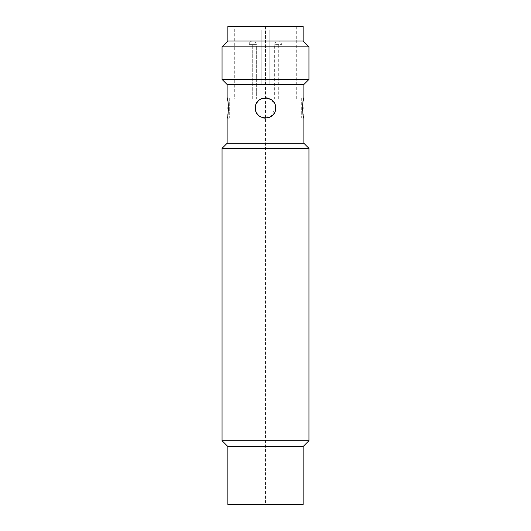 <?xml version="1.0" encoding="UTF-8"?>
<svg xmlns="http://www.w3.org/2000/svg" width="531" height="531" viewBox="0 0 531 531"><rect width="100%" height="100%" fill="white"/><g stroke="black" fill="none" stroke-linecap="round" stroke-linejoin="round"><path stroke-width="0.4" stroke-dasharray="2.65 1.99" d="M227.845 446.525L303.155 446.525M222.058 440.73L308.942 440.73M227.845 504.45L303.155 504.45M222.058 148.348L308.942 148.348M227.122 143.277L303.878 143.277M255.696 110.601A10.135 10.135 0 0 0 256.712 113.063M258.331 115.174A10.135 10.135 0 0 0 260.436 116.793M260.986 117.085A10.135 10.135 0 0 0 262.878 117.802M265.493 118.147A10.135 10.135 0 0 0 268.115 117.802M270.564 116.793A10.135 10.135 0 0 0 272.668 115.174M274.288 113.063A10.135 10.135 0 0 0 275.297 110.607M275.304 105.417A10.135 10.135 0 0 0 274.288 102.961L275.304 105.417M272.668 100.844A10.135 10.135 0 0 0 270.564 99.224M270.16 99.005A10.135 10.135 0 0 0 268.122 98.215M265.507 97.87A10.135 10.135 0 0 0 262.885 98.215M258.252 100.923L260.436 99.231A10.135 10.135 0 0 0 258.331 100.844M260.84 117.012L270.764 116.674L275.635 108.012A10.135 10.135 0 0 0 265.5 97.87A10.135 10.135 0 0 0 255.365 108.012L256.712 102.954A10.135 10.135 0 0 0 255.703 105.417M229.292 97.87L229.292 118.147L229.292 97.87L227.122 97.87M229.292 118.147L227.122 118.147L227.799 115.174M228.144 113.076L228.396 110.627M229.292 108.012L228.489 108.012L228.396 105.397M228.144 102.948L227.799 100.844M227.122 84.475L303.878 84.475M303.201 100.844L302.856 102.948M302.604 105.397L302.511 108.012L301.708 108.012M302.604 110.627L302.856 113.07M303.201 115.174L303.878 118.147L301.708 118.147L301.708 97.87L303.878 97.87M273.936 102.39L268.069 98.202L260.933 98.958L296.271 98.958L260.933 98.958M275.635 108.012A10.135 10.135 0 0 1 265.5 118.147A10.135 10.135 0 0 1 255.365 108.012L257.064 113.634M258.232 115.074L260.475 116.813M301.708 97.87L301.708 118.147M222.058 79.411L308.942 79.411M222.058 46.828L308.942 46.828M303.155 41.033L227.845 41.033M303.155 26.55L227.845 26.55M234.729 26.55L296.271 26.55L234.729 26.55L234.729 98.958M296.271 26.55L296.271 98.958M261.152 30.167L269.848 30.167L261.152 30.167L261.152 84.475L269.848 84.475L269.848 30.167L269.848 84.475L261.152 84.475L261.152 30.167M249.079 98.958L256.32 98.958L249.079 98.958L256.32 98.958L249.079 98.958L249.079 44.65L256.32 44.65L249.079 44.65A3.617 3.617 90 0 1 252.703 41.033A3.617 3.617 -90 0 1 256.32 44.65L256.32 98.958L256.32 44.65A3.617 3.617 -90 0 0 252.703 41.033A3.617 3.617 90 0 0 249.079 44.65L249.079 98.958M274.68 98.958L281.921 98.958L274.68 98.958L274.68 44.65L281.921 44.65L274.68 44.65A3.617 3.617 90 0 1 278.297 41.033A3.617 3.617 -90 0 1 281.921 44.65L281.921 98.958M265.5 26.55L265.5 504.45M266.15 504.45L298.296 504.45L266.15 504.45M249.218 504.45L258.995 504.45L249.218 504.45M281.782 504.45L272.005 504.45L281.782 504.45M239.441 504.45L264.85 504.45L239.441 504.45M265.5 84.475L265.5 30.167M252.703 98.958L252.703 44.65L252.703 98.958M278.297 98.958L278.297 44.65"/><path stroke-width="0.8" d="M308.942 440.73L303.155 446.525L227.845 446.525L222.058 440.73L308.942 440.73L308.942 148.348L303.878 143.277L303.878 118.147C302.404 118.785 302.398 97.246 303.878 97.87L303.878 84.475L308.942 79.411L308.942 46.828L303.155 41.033L303.155 26.55L227.845 26.55L227.845 41.033L303.155 41.033M303.155 446.525L303.155 504.45L227.845 504.45L227.845 446.525M222.058 440.73L222.058 148.348L308.942 148.348M222.058 148.348L227.122 143.277L303.878 143.277M227.122 143.277L227.122 118.147C228.595 118.791 228.602 97.246 227.122 97.87L227.122 84.475L303.878 84.475M255.703 105.417A10.135 10.135 0 0 0 255.365 108.012C254.727 94.936 276.279 94.943 275.635 108.012C276.273 121.081 254.727 121.081 255.365 108.012A10.135 10.135 0 0 0 255.696 110.601M256.712 113.063A10.135 10.135 0 0 0 258.331 115.174M260.436 116.793A10.135 10.135 0 0 0 260.986 117.085M262.878 117.802A10.135 10.135 0 0 0 265.493 118.147M268.115 117.802A10.135 10.135 0 0 0 270.564 116.793M272.668 115.174A10.135 10.135 0 0 0 274.288 113.063M275.297 110.607A10.135 10.135 0 0 0 275.304 105.417L275.635 108.012M273.936 102.39L274.288 102.961A10.135 10.135 0 0 0 272.668 100.844M270.564 99.224A10.135 10.135 0 0 0 270.16 99.005M268.122 98.215A10.135 10.135 0 0 0 265.507 97.87M262.885 98.215A10.135 10.135 0 0 0 260.436 99.231L260.933 98.958M258.331 100.844A10.135 10.135 0 0 0 256.712 102.954L258.252 100.923M227.799 115.174L228.144 113.076M228.396 110.627L228.489 108.012L227.122 108.012M228.396 105.397L228.144 102.948M227.799 100.844L227.122 97.87M303.878 97.87L303.201 100.844M302.856 102.948L302.604 105.397M303.878 108.012L302.511 108.012L302.604 110.627M302.856 113.07L303.201 115.174M257.064 113.634L258.232 115.074M260.475 116.813L260.84 117.012M227.122 84.475L222.058 79.411L308.942 79.411M222.058 79.411L222.058 46.828L308.942 46.828M222.058 46.828L227.845 41.033"/></g></svg>
